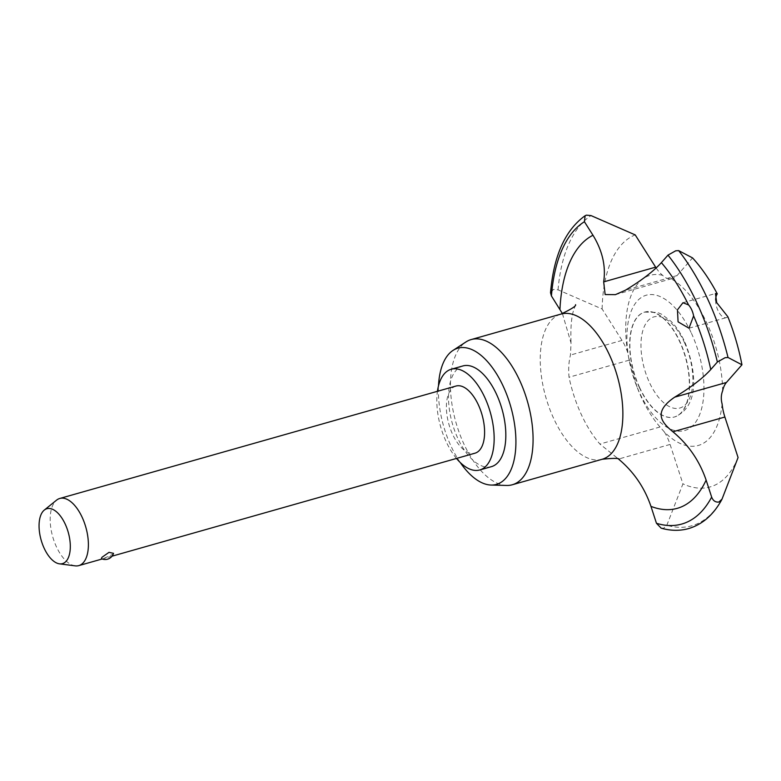 <?xml version="1.0" encoding="UTF-8"?>
<svg xmlns="http://www.w3.org/2000/svg" width="781" height="781" viewBox="0 0 781 781"><rect width="100%" height="100%" fill="white"/><g stroke="black" fill="none" stroke-linecap="round" stroke-linejoin="round"><path stroke-width="0.59" stroke-dasharray="3.9 2.93" d="M722.103 403.923A88.438 43.687 74.2 0 1 664.406 432.01L660.033 426.992A87.228 43.092 74.2 0 1 641.347 397.285A87.228 43.092 74.2 0 1 637.062 387.112A87.228 43.092 74.2 0 1 629.164 360.178L627.778 352.739A31.865 15.737 -105.8 0 0 622.018 340.409L602.131 309.003L558.044 289.839L553.426 289.4L550.527 292.729M661.126 528.141L663.743 528.171L666.828 525.262L682.926 483.869L670.088 444.438A31.865 15.737 -105.8 0 0 664.406 432.01M639.356 387.513A54.524 26.925 -105.8 0 0 674.393 417.005A54.524 26.925 -105.8 0 0 679.665 341.609A54.524 26.925 -105.8 0 0 644.628 312.107A54.524 26.925 -105.8 0 0 639.356 387.513M506.664 485.45A75.454 37.273 74.2 0 1 463.865 443.92A75.454 37.273 74.2 0 1 465.945 341.961M75.171 565.854A34.891 17.231 74.2 0 1 56.388 546.729A34.891 17.231 74.2 0 1 56.535 500.172M455.967 386.048A34.891 17.231 -105.8 0 0 452.599 434.304A34.891 17.231 -105.8 0 0 475.024 453.185M656.157 267.961A31.865 15.737 -105.8 0 0 662.698 275.361C664.729 277.802 667.423 278.895 670.801 278.641A88.438 43.687 74.2 0 1 706.873 323.168A88.438 43.687 74.2 0 1 722.64 390.822M562.437 313.63L571.038 342.986L570.462 355.043C568.744 361.828 568.275 369.228 569.046 377.233A87.228 43.092 -105.8 0 0 581.23 414.34A87.228 43.092 -105.8 0 0 599.915 444.047L618.835 459.316M715.64 300.109A13.082 6.463 -105.8 0 0 717.973 310.535A13.082 6.463 -105.8 0 0 726.379 317.613A13.082 6.463 -105.8 0 0 727.853 316.744M460.253 462.528A70.778 34.96 74.2 0 1 450.998 446.097A70.778 34.96 74.2 0 1 438.492 385.843M456.485 458.437A52.337 25.851 74.2 0 1 446.146 441.646A52.337 25.851 74.2 0 1 437.428 391.31M491.454 466.647A52.337 25.851 74.2 0 1 457.822 438.336A52.337 25.851 74.2 0 1 462.879 365.947M113.528 553.348L113.02 554.188L104.508 558.132L101.403 558.649M670.801 278.641A31.865 15.737 -105.8 0 0 672.841 278.348A31.865 15.737 -105.8 0 0 677.029 275.586L692.562 257.906M627.778 352.739A88.438 43.687 74.2 0 1 662.698 275.361M738.074 457.529A131.54 64.969 74.2 0 1 682.926 483.869M602.131 309.003A131.54 64.969 74.2 0 1 635.207 234.896M691.439 333.272A70.339 34.745 74.2 0 1 693.889 424.454A70.339 34.745 74.2 0 1 639.434 392.482A70.339 34.745 74.2 0 1 635.978 384.291A70.339 34.745 74.2 0 1 629.125 360.129A70.339 34.745 74.2 0 1 644.12 295.97A70.339 34.745 74.2 0 1 691.439 333.272M602.161 459.267A75.454 37.273 74.2 0 1 553.661 418.44A75.454 37.273 74.2 0 1 560.963 314.089M684.429 342.517A47.377 23.401 74.2 0 1 686.079 403.933A47.377 23.401 74.2 0 1 649.402 382.397A47.377 23.401 74.2 0 1 647.752 320.981A47.377 23.401 74.2 0 1 684.429 342.517M639.58 387.444A54.524 26.925 74.2 0 1 644.852 312.049A54.524 26.925 74.2 0 1 679.89 341.541A54.524 26.925 74.2 0 1 674.618 416.947A54.524 26.925 74.2 0 1 639.58 387.444M677.029 275.586L625.308 290.268M622.018 340.409L570.462 355.043M629.164 360.178L569.046 377.233M670.088 444.438L618.523 459.062M660.033 426.992L599.915 444.047M722.034 499.098A163.912 80.96 74.2 0 1 666.828 525.262M558.044 289.839A163.912 80.96 74.2 0 1 591.032 215.585M617.185 457.969L619.509 459.609M682.945 302.735L715.435 293.519M644.628 312.107L657.436 312.449L661.585 314.196L671.172 321.45C676.385 326.79 680.866 333.497 684.586 341.561C696.506 369.852 700.04 406.589 674.618 416.947L674.393 417.005M688.998 328.225L726.379 317.613M575.548 304.688L573.108 311.892C571.214 319.224 570.52 329.582 571.038 342.986M615.379 294.652L672.841 278.348M628.559 357.122L637.062 387.112M112.044 556.179L102.174 558.981"/><path stroke-width="1.17" d="M741.95 364.795L726.418 382.475A31.865 15.737 -105.8 0 0 722.64 390.822C721.039 394.913 720.863 399.286 722.103 403.923A31.865 15.737 -105.8 0 0 724.885 417.034L738.074 457.529L722.034 499.098L718.95 502.017C715.542 502.456 713.112 500.816 711.657 497.097L706.122 480.1C699.503 460.819 688.442 444.711 672.919 431.786C661.897 422.628 652.447 412.319 674.696 397.158C691.009 387.308 703.037 378.102 710.769 369.54L717.378 362.023L725.071 357.708L728.029 357.493L741.95 364.795A131.54 64.969 74.2 0 0 727.853 316.744L716.704 302.628L715.435 293.519L717.28 293.861A131.54 64.969 74.2 0 0 692.562 257.906L678.64 250.603L675.682 250.818L667.98 255.133L661.38 262.65C653.638 271.212 641.621 280.418 625.308 290.268L615.379 294.652L605.148 294.554L603.664 281.892C606.007 266.321 602.454 250.769 592.984 235.257L584.413 221.716L585.135 215.712C565.249 230.004 553.709 255.67 550.527 292.729L551.425 295.95L562.437 313.63M585.135 215.712L586.404 215.146L591.032 215.585L635.207 234.896L655.63 267.141A31.865 15.737 -105.8 0 0 656.157 267.961M618.523 459.062C633.694 471.724 644.501 487.5 650.954 506.361L656.46 523.28L661.126 528.141C670.664 530.875 679.841 531.021 688.657 528.571C702.451 524.422 713.473 514.806 721.732 499.733L722.034 499.098M438.492 385.843A70.778 34.96 74.2 0 1 452.951 350.454L465.945 341.961A75.454 37.273 74.2 0 1 471.168 339.569A75.454 37.273 74.2 0 1 519.658 380.396A75.454 37.273 74.2 0 1 512.365 484.747A75.454 37.273 74.2 0 1 506.664 485.45L491.142 485.05A70.778 34.96 74.2 0 1 460.253 462.528M44.263 510.11L56.535 500.172A34.891 17.231 74.2 0 1 59.756 498.473A34.891 17.231 74.2 0 1 82.181 517.354A34.891 17.231 74.2 0 1 78.813 565.61A34.891 17.231 74.2 0 1 75.171 565.854L59.512 563.843A28.546 14.097 74.2 0 1 44.136 548.194A28.546 14.097 74.2 0 1 44.263 510.11A28.546 14.097 74.2 0 1 65.243 524.168A28.546 14.097 74.2 0 1 59.512 563.843M112.044 556.179L475.024 453.185A34.891 17.231 -105.8 0 0 478.392 404.929A34.891 17.231 -105.8 0 0 455.967 386.048L59.756 498.473M693.606 315.875L688.998 328.225L678.084 321.85L677.449 309.872L682.945 302.735L688.549 304.922A13.082 6.463 74.2 0 1 691.663 309.725A13.082 6.463 74.2 0 1 693.606 315.875A143.167 70.72 74.2 0 1 710.769 369.54M717.28 293.861A13.082 6.463 -105.8 0 0 715.64 300.109M452.951 350.454A70.778 34.96 74.2 0 1 503.335 386.507A70.778 34.96 74.2 0 1 491.142 485.05M437.428 391.31A52.337 25.851 74.2 0 1 451.203 369.267A52.337 25.851 74.2 0 1 484.845 397.578A52.337 25.851 74.2 0 1 479.778 469.967A52.337 25.851 74.2 0 1 456.485 458.437M451.203 369.267L462.879 365.947A52.337 25.851 74.2 0 1 496.521 394.268A52.337 25.851 74.2 0 1 491.454 466.647L479.778 469.967M101.403 558.649L101.93 557.331L108.998 552.343L113.528 553.348A8.728 8.728 0 0 1 101.403 558.649M551.425 295.95A159.509 78.783 74.2 0 1 584.413 221.716M667.98 255.133A159.509 78.783 74.2 0 1 697.169 303.467A159.509 78.783 74.2 0 1 717.378 362.023M711.657 497.097A159.509 78.783 74.2 0 1 656.46 523.28M471.168 339.569L560.963 314.089A75.454 37.273 74.2 0 1 609.453 354.916A75.454 37.273 74.2 0 1 602.161 459.267L512.365 484.747M678.64 250.603A163.912 80.96 74.2 0 1 707.693 299.084A163.912 80.96 74.2 0 1 728.029 357.493M706.122 480.1A143.167 70.72 74.2 0 1 650.954 506.361M661.38 262.65A143.167 70.72 74.2 0 1 688.549 304.922M559.948 309.422A143.167 70.72 74.2 0 1 592.984 235.257M655.63 267.141L603.664 281.892M726.418 382.475L674.696 397.158M724.885 417.034L672.919 431.786M619.509 459.609C619.645 458.115 613.866 458.008 602.161 459.267M560.963 314.089C571.546 309.051 576.407 305.918 575.548 304.688M102.174 558.981L78.813 565.61"/></g></svg>
